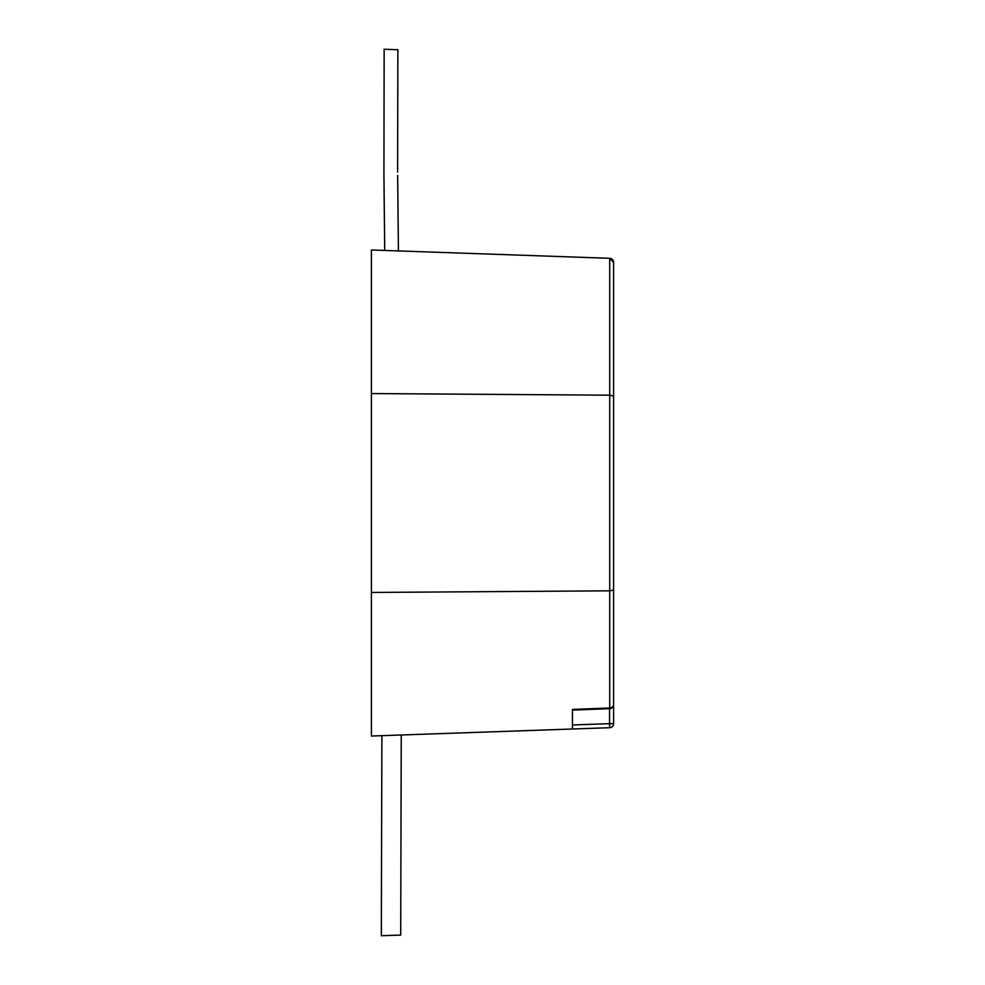<?xml version="1.0" encoding="UTF-8"?>
<svg xmlns="http://www.w3.org/2000/svg" width="985" height="985" viewBox="0 0 985 985"><rect width="100%" height="100%" fill="white"/><g stroke="black" fill="none" stroke-linecap="round" stroke-linejoin="round"><path stroke-width="1.48" d="M397.854 49.73L384.15 49.25L397.866 49.73L397.62 172.104L397.866 49.73M381.33 935.725L381.885 735.66L381.33 935.725L400.698 935.097L401.252 734.982L400.698 935.097M609.715 258.304A4.038 4.038 0 0 1 613.606 262.342A4.038 4.038 0 0 0 609.715 258.304L613.606 262.342L613.606 704.632A4.038 3.349 0 0 1 609.715 707.981L609.715 258.304L371.394 249.981L371.394 736.029L572.433 729.011L572.433 709.422L609.715 707.981L609.727 708.671L572.433 710.099L572.433 724.972L609.567 723.667L609.715 727.706L572.433 729.011M613.606 395.97L609.715 395.182L371.394 393.557M613.606 590.04L609.715 590.828L371.394 592.453M613.606 698.882L613.606 723.667A4.038 4.038 0 0 1 609.715 727.706M613.606 723.667L609.567 723.667L609.567 708.683M398.42 250.83L397.657 175.404M384.15 49.25L383.928 175.133L384.15 49.25M609.764 708.671A4.038 4.038 0 0 0 613.606 704.632M384.704 248.023L383.941 175.625M384.704 250.449L383.928 175.133"/></g></svg>
